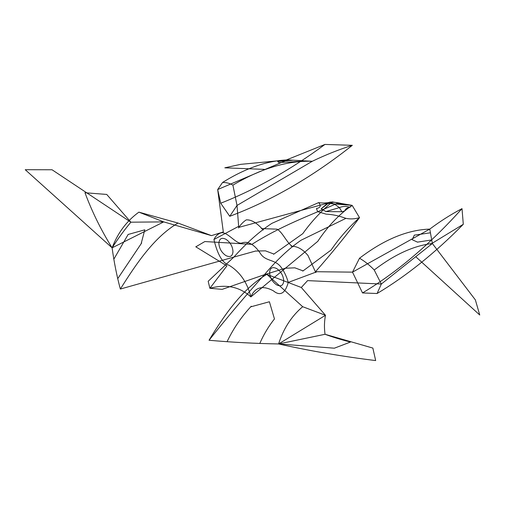 <?xml version="1.0" encoding="UTF-8"?>
<svg xmlns="http://www.w3.org/2000/svg" width="505" height="505" viewBox="0 0 505 505"><rect width="100%" height="100%" fill="white"/><g stroke="black" fill="none" stroke-linecap="round" stroke-linejoin="round"><path stroke-width="0.38" stroke-dasharray="2.52 1.89" d=""/><path stroke-width="0.76" d="M106.719 194.425L130.883 222.187L163.715 221.891L138.888 212.144C126.736 220.95 117.81 232.849 112.11 247.841L163.715 221.891L211.469 235.627L223.311 231.965M223.324 231.997L217.674 189.545L287.528 159.902L312.279 161.278L237.009 205.453L238.745 227.395L332.246 201.912L352.143 205.358L327.392 203.37L329.885 202.107L321.123 208.862L327.392 203.37M226.878 265.92L209.865 288.298L222.086 289.346M222.168 289.359L264.412 274.695C245.14 296.145 226.682 317.998 209.045 340.256C231.732 342.289 254.905 343.52 278.577 343.949L325.485 315.284L301.308 287.496L307.583 280.616M273.622 254.28L302.76 233.676C311.301 221.714 321.13 211.122 332.246 201.912C327.215 203.054 322.682 203.281 318.636 202.6L271.873 223.349C259.381 231.511 246.718 242.747 233.878 257.064L120.348 289.049C116.806 275.938 114.067 262.202 112.11 247.841C101.076 230.091 92.03 211.728 84.985 192.746L106.776 194.438M273.899 254.047L265.441 250.84L255.524 251.054L233.878 257.064L208.18 281.279M211.469 235.627L178.006 223.046C154.12 237.11 136.356 263.61 120.348 289.049M178.006 223.046L138.888 212.144M261.394 228.576L277.125 229.169C282.888 232.496 286.802 243.183 292.856 246.737M315.758 272.574L308.012 255.543C302.823 249.224 297.18 246.105 291.082 246.188M307.532 280.616L381.332 284.031L432.356 243.517L429.761 229.106C407.434 229.851 384.021 239.559 359.516 258.232L352.509 272.138L362.514 292.938C396.577 272.618 429.749 244.521 462.012 208.641C451.249 214.259 440.499 221.076 429.761 229.106L352.509 272.138L315.505 271.709C331.116 253.983 345.792 235.968 359.528 217.661C354.901 219.037 350.369 219.271 345.925 218.356C338.817 215.78 332.227 214.379 326.142 214.139L317.645 211.639L316.452 208.54C320.618 207.675 321.35 205.693 318.636 202.6M322.632 209.48L321.123 208.862M341.847 211.715L339.41 207.605L325.858 211.595L341.847 211.715L344.7 210.976C345.357 208.874 347.08 207.65 349.883 207.309L352.143 205.358L337.252 203.37M345.805 204.954C341.304 203.098 336.002 202.151 329.885 202.107L334.619 204.228L339.41 207.605C342.914 206.147 346.405 206.046 349.883 207.309M238.631 226.366L213.918 239.509C215.818 235.791 218.305 233.556 221.379 232.799C227.616 231.656 236.725 244.957 241.958 242.981C244.673 241.838 247.778 242.198 251.275 244.06C254.766 246.232 257.872 249.457 260.586 253.737C265.819 261.754 274.928 258.97 281.171 267.322C284.309 271.665 286.663 276.696 288.241 282.421C286.196 290.053 281.904 297.956 273.369 290.817C262.575 285.085 255.069 287.118 250.865 296.908C239.742 286.771 226.076 283.905 209.865 288.298L208.193 281.329M213.918 239.509C216.386 249.754 220.672 262.606 229.213 265.321C240.146 272.138 247.362 282.667 250.865 296.908L317.759 241.358C327.871 226.139 339.328 214.139 352.143 205.358L359.528 217.661C348.898 227.155 339.417 237.943 331.091 250.032L302.779 271.116M225.95 239.282C221.638 237.243 219.277 238.587 218.854 243.322C219.246 248.523 221.594 252.614 225.905 255.581C230.217 257.619 232.578 256.275 233.001 251.541C232.609 246.339 230.261 242.248 225.95 239.282M222.579 182.457L217.674 189.545L220.71 203.231L229.762 216.291L237.009 205.453L232.906 185.133C229.655 183.271 226.208 182.381 222.579 182.457C245.367 168.234 267.012 160.716 287.528 159.902L240.601 164.359M264.33 169.377L224.82 167.818L240.626 164.352M52.059 169.775L130.883 222.187C124.445 229.825 118.189 238.379 112.11 247.841L25.25 169.724M25.269 169.705L52.066 169.768M128.175 234.408L113.814 259.223M141.678 242.949L117.93 278.362M128.1 234.471L144.809 229.819M144.777 229.832L141.166 243.625M229.762 216.291C271.715 200.529 312.57 176.864 352.326 145.314C339.07 149.486 325.719 154.808 312.279 161.278C287.364 160.533 260.908 168.481 232.906 185.133M287.85 162.143L306.011 160.931M277.674 161.531L293.272 160.205M287.9 162.036L278.741 162.66M278.754 162.654L277.712 161.436M359.516 258.232C364.799 261.3 369.704 265.22 374.224 270.005L381.332 284.031L377.084 293.512C406.241 276.134 434.982 253.062 463.3 224.289L462.012 208.641M362.514 292.938L377.084 293.512M430.651 244.212L463.3 224.289M345.925 218.356L301.087 240.21C288.936 248.574 276.715 260.069 264.412 274.695L285.287 268.237L294.863 267.827L303.05 270.876M301.308 287.496L266.848 274.335C242.943 288.399 224.561 314.539 209.045 340.256M372.867 348.084L325.05 334.285C324.128 327.808 324.273 321.47 325.485 315.284L302.684 306.712C291.574 316.117 283.539 328.528 278.577 343.949C310.543 351.026 342.901 356.568 375.663 360.57L372.854 348.052M266.848 274.335L302.684 306.712M238.499 227.97C240.601 224.599 243.183 221.903 246.244 219.883C251.427 219.549 257.07 222.951 263.174 230.072M322.651 209.493L325.858 211.595M317.096 271.665L288.241 282.421M276.639 268.54C280.944 271.482 283.311 275.56 283.728 280.774C283.343 285.527 280.988 286.903 276.683 284.896C272.372 281.96 270.005 277.883 269.588 272.662C269.979 267.915 272.328 266.539 276.639 268.54M374.224 270.005C394.626 254.406 413.999 245.582 432.356 243.517L475.375 299.907M415.975 256.931L479.744 315L475.356 299.869M350.445 342.043C341.033 339.657 332.568 337.075 325.05 334.285L278.577 343.949L334.379 348.197M334.398 348.179L350.464 342.043M274.486 318.882C268.515 326.432 263.61 334.638 259.778 343.501M251.275 306.226C241.529 316.61 233.499 328.351 227.193 341.443M274.48 318.983L269.392 301.75M269.361 301.763L250.701 306.863M414.321 235.16L430.468 232.786M417.332 242.16L431.447 239.982M414.378 235.059L412.168 239.692L417.37 242.065M220.71 203.231C255.915 189.343 290.672 169.743 324.98 144.43L352.326 145.314M285.401 160.35L324.98 144.43M337.315 203.338C309.54 215.629 280.692 226.019 251.926 244.357L204.841 241.548L195.889 246.787M195.763 246.787L226.915 265.901"/></g></svg>

